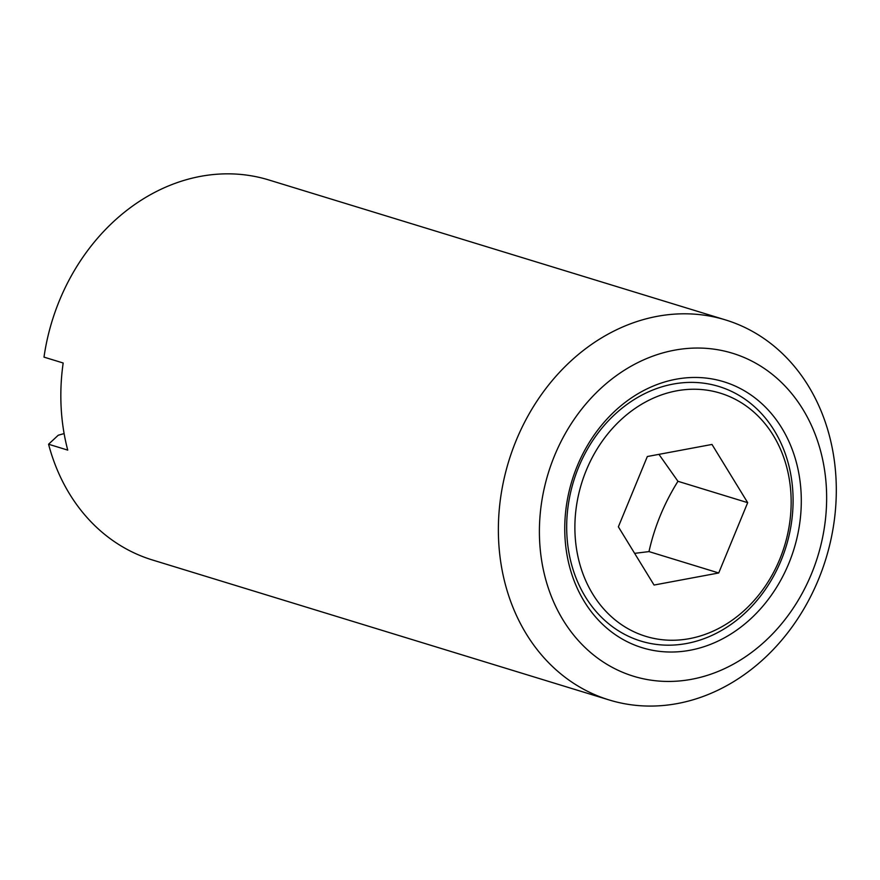 <?xml version="1.0" encoding="UTF-8"?>
<svg xmlns="http://www.w3.org/2000/svg" width="880" height="880" viewBox="0 0 880 880"><rect width="100%" height="100%" fill="white"/><g stroke="black" fill="none" stroke-linecap="round" stroke-linejoin="round"><path stroke-width="1.32" d="M634.634 553.355L648.989 551.595C654.467 526.878 664.125 503.448 677.952 481.294L747.681 502.667L718.718 572.968L654.06 585.046L618.365 526.823L647.328 456.522L711.986 444.444L747.681 502.667M566.885 534.897A133.144 111.155 107 0 0 686.686 643.478A133.144 111.155 107 0 0 792.891 492.668A133.144 111.155 107 0 0 673.09 384.087A133.144 111.155 107 0 0 566.885 534.897M575.08 534.919A127.182 106.172 107 0 0 689.513 638.627A127.182 106.172 107 0 0 790.966 494.571A127.182 106.172 107 0 0 676.533 390.863A127.182 106.172 107 0 0 575.08 534.919M801.086 492.679A139.106 116.127 107 0 0 675.917 379.247A139.106 116.127 107 0 0 564.96 536.811A139.106 116.127 107 0 0 690.129 650.243A139.106 116.127 107 0 0 801.086 492.679M498.674 541.453A198.726 165.902 107 0 0 609.103 699.941A198.726 165.902 107 0 0 836 478.423A198.726 165.902 107 0 0 725.56 319.935A198.726 165.902 107 0 0 498.674 541.453M539.66 541.541A168.916 141.02 107 0 0 691.647 679.283A168.916 141.02 107 0 0 826.386 487.949A168.916 141.02 107 0 0 674.399 350.207A168.916 141.02 107 0 0 539.66 541.541M725.56 319.935L268.851 179.971A198.726 165.902 107 0 0 44 357.126L63.173 363A198.726 165.902 107 0 0 61.138 407.363A198.726 165.902 107 0 0 67.738 450.109L48.565 444.235A198.726 165.902 107 0 0 152.394 559.966L609.103 699.941M648.989 551.595L718.718 572.968M677.952 481.294L658.944 454.355M64.108 433.587L58.212 435.248L48.565 444.235"/></g></svg>

